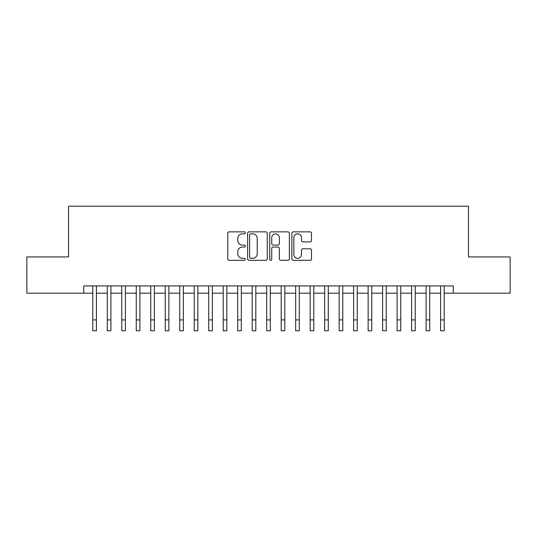 <?xml version="1.0" encoding="UTF-8"?>
<svg xmlns="http://www.w3.org/2000/svg" width="537" height="537" viewBox="0 0 537 537"><rect width="100%" height="100%" fill="white"/><g stroke="black" fill="none" stroke-linecap="round" stroke-linejoin="round"><path stroke-width="0.81" d="M245.315 232.843A0.993 0.993 0 0 0 244.315 231.85L229.205 231.85A1.423 1.423 0 0 0 227.782 233.273L227.782 258.874A1.423 1.423 0 0 0 229.205 260.297L244.315 260.297A0.993 0.993 0 0 0 245.315 259.304A0.993 0.993 0 0 0 244.315 258.31L242.362 258.31A4.551 4.551 0 0 1 237.81 253.753L237.81 251.625A4.551 4.551 0 0 1 242.362 247.067L244.315 247.067A0.993 0.993 0 0 0 245.315 246.074A0.993 0.993 0 0 0 244.315 245.08L242.362 245.08A4.551 4.551 0 0 1 237.81 240.529L237.81 238.394A4.551 4.551 0 0 1 242.362 233.843L244.315 233.843A0.993 0.993 0 0 0 245.315 232.843M310.071 241.878A1.423 1.423 0 0 0 311.494 240.455L311.494 233.273A1.423 1.423 0 0 0 310.071 231.85L293.289 231.85A1.423 1.423 0 0 0 291.866 233.273L291.866 258.874A1.423 1.423 0 0 0 293.289 260.297L310.071 260.297A1.423 1.423 0 0 0 311.494 258.874L311.494 250.202A1.423 1.423 0 0 0 310.071 248.779L302.888 248.779A1.423 1.423 0 0 0 301.465 250.202L301.465 254.504A3.806 3.806 0 0 1 297.659 258.31A3.806 3.806 0 0 1 293.853 254.504L293.853 237.643A3.806 3.806 0 0 1 297.659 233.843A3.806 3.806 0 0 1 301.465 237.643L301.465 240.455A1.423 1.423 0 0 0 302.888 241.878L310.071 241.878M83.732 293.175L26.85 293.175L26.85 256.941L68.514 256.941L68.514 206.221L468.486 206.221L468.486 256.941L510.15 256.941L510.15 293.175L453.268 293.175L453.268 285.926L83.732 285.926L83.732 293.175L92.787 293.175M267.258 233.273A1.423 1.423 0 0 0 265.835 231.85L249.047 231.85A1.423 1.423 0 0 0 247.624 233.273L247.624 258.874A1.423 1.423 0 0 0 249.047 260.297L265.835 260.297A1.423 1.423 0 0 0 267.258 258.874L267.258 233.273M271.165 231.85L287.953 231.85A1.423 1.423 0 0 1 289.376 233.273L289.376 258.874A1.423 1.423 0 0 1 287.953 260.297L280.77 260.297A1.423 1.423 0 0 1 279.347 258.874L279.347 248.49A1.423 1.423 0 0 0 277.924 247.067L273.158 247.067A1.423 1.423 0 0 0 271.735 248.49L271.735 259.304A0.993 0.993 0 0 1 270.742 260.297A0.993 0.993 0 0 1 269.742 259.304L269.742 233.273A1.423 1.423 0 0 1 271.165 231.85M96.412 293.175L107.279 293.175M110.904 293.175L121.771 293.175M125.396 293.175L136.264 293.175M139.888 293.175L150.756 293.175M154.381 293.175L165.248 293.175M168.866 293.175L179.741 293.175M183.359 293.175L194.233 293.175M197.851 293.175L208.718 293.175M212.343 293.175L223.211 293.175M226.836 293.175L237.703 293.175M241.328 293.175L252.195 293.175M255.82 293.175L266.688 293.175M270.312 293.175L281.18 293.175M284.805 293.175L295.672 293.175M299.297 293.175L310.164 293.175M313.789 293.175L324.657 293.175M328.282 293.175L339.149 293.175M342.767 293.175L353.641 293.175M357.259 293.175L368.134 293.175M371.752 293.175L382.619 293.175M386.244 293.175L397.112 293.175M400.736 293.175L411.604 293.175M415.229 293.175L426.096 293.175M429.721 293.175L440.588 293.175M444.213 293.175L453.268 293.175M250.611 233.843A0.993 0.993 0 0 0 249.618 234.837L249.618 257.31A0.993 0.993 0 0 0 250.611 258.31L252.672 258.31A4.551 4.551 0 0 0 257.23 253.753L257.23 238.394A4.551 4.551 0 0 0 252.672 233.843L250.611 233.843M279.347 237.716A3.806 3.806 0 0 0 275.541 233.91A3.806 3.806 0 0 0 271.735 237.716L271.735 243.657A1.423 1.423 0 0 0 273.158 245.08L277.924 245.08A1.423 1.423 0 0 0 279.347 243.657L279.347 237.716M92.787 319.911L96.412 319.911L96.412 330.779L92.787 330.779L92.787 285.926M96.412 319.911L96.412 285.926M107.279 319.911L110.904 319.911L110.904 330.779L107.279 330.779L107.279 285.926M110.904 319.911L110.904 285.926M121.771 319.911L125.396 319.911L125.396 330.779L121.771 330.779L121.771 285.926M125.396 319.911L125.396 285.926M136.264 319.911L139.888 319.911L139.888 330.779L136.264 330.779L136.264 285.926M139.888 319.911L139.888 285.926M150.756 319.911L154.381 319.911L154.381 330.779L150.756 330.779L150.756 285.926M154.381 319.911L154.381 285.926M165.248 319.911L168.866 319.911L168.866 330.779L165.248 330.779L165.248 285.926M168.866 319.911L168.866 285.926M179.741 319.911L183.359 319.911L183.359 330.779L179.741 330.779L179.741 285.926M183.359 319.911L183.359 285.926M194.233 319.911L197.851 319.911L197.851 330.779L194.233 330.779L194.233 285.926M197.851 319.911L197.851 285.926M208.718 319.911L212.343 319.911L212.343 330.779L208.718 330.779L208.718 285.926M212.343 319.911L212.343 285.926M223.211 319.911L226.836 319.911L226.836 330.779L223.211 330.779L223.211 285.926M226.836 319.911L226.836 285.926M237.703 319.911L241.328 319.911L241.328 330.779L237.703 330.779L237.703 285.926M241.328 319.911L241.328 285.926M252.195 319.911L255.82 319.911L255.82 330.779L252.195 330.779L252.195 285.926M255.82 319.911L255.82 285.926M266.688 319.911L270.312 319.911L270.312 330.779L266.688 330.779L266.688 285.926M270.312 319.911L270.312 285.926M281.18 319.911L284.805 319.911L284.805 330.779L281.18 330.779L281.18 285.926M284.805 319.911L284.805 285.926M295.672 319.911L299.297 319.911L299.297 330.779L295.672 330.779L295.672 285.926M299.297 319.911L299.297 285.926M310.164 319.911L313.789 319.911L313.789 330.779L310.164 330.779L310.164 285.926M313.789 319.911L313.789 285.926M324.657 319.911L328.282 319.911L328.282 330.779L324.657 330.779L324.657 285.926M328.282 319.911L328.282 285.926M339.149 319.911L342.767 319.911L342.767 330.779L339.149 330.779L339.149 285.926M342.767 319.911L342.767 285.926M353.641 319.911L357.259 319.911L357.259 330.779L353.641 330.779L353.641 285.926M357.259 319.911L357.259 285.926M368.134 319.911L371.752 319.911L371.752 330.779L368.134 330.779L368.134 285.926M371.752 319.911L371.752 285.926M382.619 319.911L386.244 319.911L386.244 330.779L382.619 330.779L382.619 285.926M386.244 319.911L386.244 285.926M397.112 319.911L400.736 319.911L400.736 330.779L397.112 330.779L397.112 285.926M400.736 319.911L400.736 285.926M411.604 319.911L415.229 319.911L415.229 330.779L411.604 330.779L411.604 285.926M415.229 319.911L415.229 285.926M426.096 319.911L429.721 319.911L429.721 330.779L426.096 330.779L426.096 285.926M429.721 319.911L429.721 285.926M440.588 319.911L444.213 319.911L444.213 330.779L440.588 330.779L440.588 285.926M444.213 319.911L444.213 285.926"/></g></svg>

